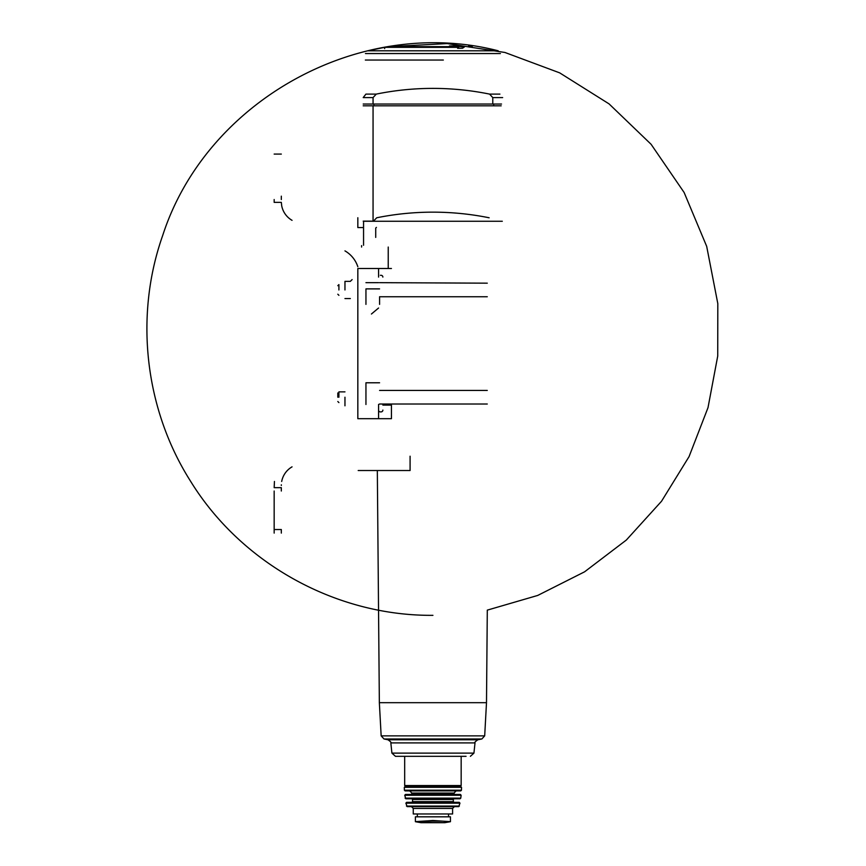 <?xml version="1.0" encoding="UTF-8"?>
<svg xmlns="http://www.w3.org/2000/svg" width="866" height="866" viewBox="0 0 866 866"><rect width="100%" height="100%" fill="white"/><g stroke="black" fill="none" stroke-linecap="round" stroke-linejoin="round"><path stroke-width="1.3" d="M379.579 288.887L365.95 288.887L365.95 304.367M382.869 405.093L391.443 405.093L391.443 418.679L357.831 418.679L357.831 268.503L378.572 268.503L378.572 277.088M487.277 296.746L379.579 296.746L379.579 304.367M379.579 282.662L487.277 283.171M365.95 282.662L378.572 282.662M365.95 404.487L365.95 382.783L379.579 382.783M487.277 404.011L379.579 404.011L378.572 404.487L378.572 418.679M487.277 390.447L379.579 390.447M378.572 410.094A1.786 1.786 0 0 0 380.358 411.891L381.072 411.891A1.786 1.786 0 0 0 382.869 410.094M382.869 277.088A1.786 1.786 0 0 0 381.072 275.301L380.358 275.301M363.2 105.814L373.062 105.814L373.062 221.133L363.2 221.133M499.909 94.102L489.571 94.102A283.799 283.799 0 0 0 376.277 94.102L373.062 97.587L373.062 104.028L363.2 104.028M373.928 105.814L373.928 104.028M493.707 105.814L493.707 104.028M373.062 105.814L501.165 105.814M376.429 227.39L375.714 228.104L375.714 237.403M391.443 268.503L378.572 268.503M371.427 314.022L378.572 308.015M388.228 268.503L388.228 247.048M489.138 217.777A283.799 283.799 0 0 0 376.71 217.777L373.484 221.133M489.571 94.102L492.776 97.587L492.776 104.028L373.062 104.028M501.511 104.028L492.776 104.028M443.338 60.046L365.344 60.046M357.831 217.734L357.831 227.563L363.558 227.563M358.199 470.53L410.083 470.53L410.083 456.22M361.587 245.619L361.587 247.048M388.942 47.349L388.942 46.645L457.021 46.645L449.486 45.941L454.379 45.844L464.382 46.991L462.585 48.193L457.605 48.29L458.785 47.349L384.656 47.349L367.639 50.791L498.199 50.791C360.592 15.339 206.389 100.218 162.711 235.444C134.219 315.949 144.73 408.936 190.455 481.052C241.138 563.528 336.105 616.137 432.924 615.336M472.251 46.169L468.679 45.692L468.679 46.937L472.251 47.413L472.251 46.169M466.07 756.321L395.459 756.321L466.07 756.321M460.452 786.252L405.396 786.252L404.682 785.538L461.167 785.538L460.452 786.252M404.325 787.324L461.524 787.324L460.809 786.609L405.039 786.609L404.325 787.324L404.39 790.214L422.197 790.214M460.744 790.896L405.104 790.896L404.39 790.214L461.459 790.214L460.744 790.896M443.652 794.468L422.197 794.468M404.736 795.259L461.113 795.259L460.398 794.468L405.45 794.468L404.736 795.259L405.775 798.766L460.073 798.766L460.777 798.138L405.072 798.138M454.022 802.338L411.826 802.338L412.541 801.624L453.308 801.624L454.022 802.338M405.873 803.183L459.976 803.183L459.272 802.338L406.576 802.338L405.873 803.183L407.161 806.625L422.197 806.625M459.976 803.183L458.688 806.625L407.161 806.625M413.255 808.422L452.593 808.422L452.593 813.964L413.255 813.964L413.255 808.422L411.469 806.625M443.446 821.195L450.439 821.639L450.439 816.822L415.399 816.822L415.399 821.639L432.924 820.492L443.446 821.195L422.402 821.195M338.909 289.958L338.909 284.6L337.816 285.693M337.816 397.223L337.816 392.958M338.909 397.223L338.909 391.865L344.96 391.865M274.165 154.083L281.32 154.083M274.165 533.099L274.165 491.022M281.32 485.436L281.331 484.819M281.688 481.464A21.455 21.455 0 0 1 292.048 466.85M281.32 491.022L281.32 487.666L274.165 487.666L274.446 481.464M281.32 533.099L281.32 529.527L274.165 529.527M292.048 220.332A21.455 21.455 0 0 1 281.688 205.729L281.331 202.373L274.176 202.373L274.165 199.526M281.32 199.526L281.32 196.171M344.96 250.88A28.6 28.6 0 0 1 357.831 266.728M344.96 289.958L344.96 281.374L350.329 281.374L352.116 279.588M344.96 405.808L344.96 397.223M373.062 97.587L363.2 97.587L365.939 94.102L376.277 94.102M502.291 221.252L363.558 221.252L363.558 245.262M502.648 97.587L492.776 97.587M500.407 53.54L365.441 53.54M388.942 46.645L447.192 43.592L504.954 52.48L559.663 72.852L609.058 103.888L651.113 144.308L684.118 192.479L706.688 246.377L717.817 303.63L717.73 356.045L708.009 407.648L689.065 456.609L661.537 501.241L626.324 540.059L584.593 571.809L537.721 595.44L487.298 610.129L486.497 702.683L379.351 702.683L377.327 470.53M486.497 702.683L484.689 735.862L381.159 735.862L383.995 738.979L387.936 739.759L477.913 739.759L481.853 738.979L383.995 738.979M390.837 742.898L391.908 753.117L473.94 753.117L475.012 742.898L390.837 742.898C391.573 742.638 390.609 741.588 387.936 739.759M443.652 790.214L461.459 790.214L461.524 787.324M456.166 790.896L454.022 793.04L411.826 793.04L409.683 790.896M454.022 793.04L454.022 793.754L411.826 793.754L411.112 794.468M454.022 798.766L453.308 799.48L412.541 799.48L411.826 798.766M459.381 806.073L406.468 806.073M444.843 822.689L421.006 822.689L444.756 822.7L450.439 821.704M384.656 48.604L384.656 47.349M379.351 702.683L381.159 735.862M484.689 735.862L481.853 738.979M475.012 742.898C474.276 742.638 475.239 741.588 477.913 739.759M473.94 753.117L470.379 756.321M391.908 753.117L395.459 756.321M404.682 756.321L404.682 785.538M461.167 756.321L461.167 785.538M411.826 793.04L411.826 793.754M454.022 793.754L454.737 794.468M461.113 795.259L460.777 798.138M412.541 799.48L412.541 801.624M453.308 799.48L453.308 801.624M452.593 808.422L454.379 806.625M417.336 813.964L417.336 816.822M448.512 813.964L448.512 816.822M432.924 822.7L421.634 822.224M444.215 822.224L444.756 822.7M421.006 822.689L415.399 821.704M337.816 294.224L338.909 295.328M337.816 401.499L338.909 402.593M350.329 298.543L344.96 298.543"/></g></svg>

